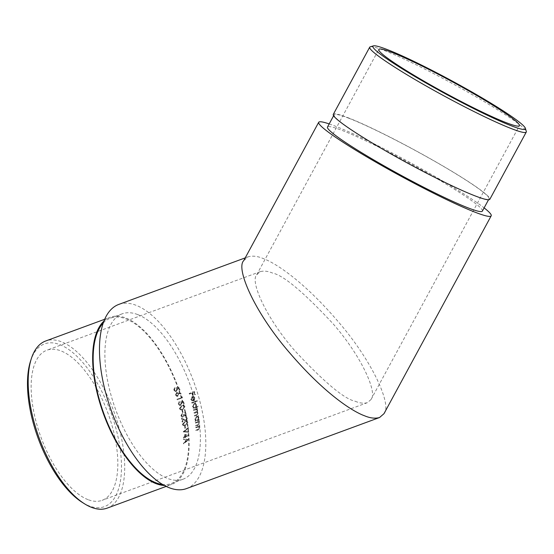 <?xml version="1.0" encoding="UTF-8"?>
<svg xmlns="http://www.w3.org/2000/svg" width="554" height="554" viewBox="0 0 554 554"><rect width="100%" height="100%" fill="white"/><g stroke="black" fill="none" stroke-linecap="round" stroke-linejoin="round"><path stroke-width="0.42" stroke-dasharray="2.77 2.08" d="M355.211 401.262C359.761 403.187 363.826 403.651 367.406 402.668L371.021 399.538C377.773 393.118 361.901 356.658 332.864 323.543C303.419 292.02 283.302 275.186 272.506 273.046C267.963 271.128 263.898 270.657 260.318 271.64L256.696 274.777C249.951 281.19 265.823 317.657 294.853 350.772C324.298 382.295 344.415 399.122 355.211 401.262M87.996 499.632A79.977 35.594 -110.2 0 1 36.522 423.408A79.977 35.594 -110.2 0 1 46.855 350.225A79.977 35.594 -110.2 0 1 107.892 412.979A79.977 35.594 -110.2 0 1 102.116 500.331A79.977 35.594 -110.2 0 1 87.996 499.632M183.443 437.66A79.977 35.594 69.8 0 0 183.436 437.175L184.627 436.739A79.977 35.594 69.8 0 0 184.544 434.184L188.748 435.61A79.977 35.594 -110.2 0 1 188.748 435.707L185.168 437.023A79.977 35.594 -110.2 0 1 185.181 437.639L184.648 437.833A79.977 35.594 69.8 0 0 184.641 437.217L183.443 437.66L184.641 437.217M181.49 418.159L185.749 420.064L186.608 418.45L185.985 417.577L185.195 417.571A79.977 35.594 69.8 0 0 185.112 417.058L186.22 417.044L187.141 418.277L185.867 420.548L184.697 420.521L182.231 419.184A79.977 35.594 -110.2 0 1 182.64 421.816L182.114 422.01A79.977 35.594 69.8 0 0 181.49 418.159L181.733 418.249A80.441 35.802 -110.2 0 1 182.349 422.106L182.114 422.01M183.561 414.42L184.094 414.219L185.216 415.382L185.812 413.928L184.78 413.021A79.977 35.594 69.8 0 0 184.676 412.501L185.465 412.585L186.338 413.727L185.306 415.895L184.122 415.618L182.938 417.079L181.892 417.072L180.902 415.715L182.044 413.229A79.977 35.594 -110.2 0 1 182.155 413.748L181.435 415.528L182.799 416.587L183.803 414.51L183.042 416.677L182.183 416.587L183.042 416.677L181.435 415.528M184.551 415.909L184.122 415.618L184.551 415.909M185.209 413.118L184.78 413.021L185.209 413.118M184.794 415.382L185.458 415.472L184.794 415.382M182.335 410.237A79.977 35.594 -110.2 0 1 182.82 412.467L182.287 412.668A79.977 35.594 69.8 0 0 181.809 410.438L182.335 410.237L182.044 410.528A80.441 35.802 -110.2 0 1 182.529 412.758L182.287 412.668M181.594 405.611L183.817 405.403L184.801 406.581L182.55 409.593L180.362 409.78L179.364 408.582L181.594 405.611L179.607 408.672L180.597 409.87L182.55 409.593M176.193 390.889L176.809 388.984L176.047 387.717L178.866 387.398A79.977 35.594 -110.2 0 1 179.766 389.933L179.233 390.127A79.977 35.594 69.8 0 0 178.492 388.029L177.01 388.195L177.377 388.887L176.366 391.449L175.078 391.436L173.783 389.968L174.552 387.544A79.977 35.594 -110.2 0 1 174.759 388.098L174.33 389.808L175.327 390.889L176.449 390.986L175.576 390.986L174.33 389.808M198.124 426.843L195.742 427.64A79.977 35.594 69.8 0 0 195.707 427.155L199.482 425.763A79.977 35.594 -110.2 0 1 199.516 426.255L198.838 426.504L199.675 427.743L197.826 429.925L195.901 430.638A79.977 35.594 69.8 0 0 195.881 430.153L198.512 429.121L199.205 427.826L198.124 426.843L198.824 426.995L198.124 426.843M197.73 422.19L195.34 422.986A79.977 35.594 69.8 0 0 195.285 422.494L199.066 421.102A79.977 35.594 -110.2 0 1 199.115 421.601L198.436 421.85L199.336 423.111L197.549 425.32L195.617 426.026A79.977 35.594 69.8 0 0 195.583 425.534L198.214 424.509L198.865 423.194L197.73 422.19M196.483 416.338L197.66 416.324L198.734 417.785L198.173 419.717L198.872 419.461A79.977 35.594 -110.2 0 1 198.934 419.96L195.16 421.352A79.977 35.594 69.8 0 0 195.098 420.853L195.749 420.611L194.821 419.205L196.718 416.435L194.821 419.205M196.989 400.604A79.977 35.594 -110.2 0 1 197.12 401.138L191.816 403.083A79.977 35.594 69.8 0 0 191.691 402.557L197.231 400.701L191.933 402.654A80.441 35.802 -110.2 0 1 192.058 403.18L191.816 403.083M194.419 399.967L193.228 400.916A79.977 35.594 69.8 0 0 192.196 397.038L191.241 399.136L192.453 400.438L192.259 400.985L190.791 399.379L192.134 396.47L193.533 396.512L194.71 397.952L194.419 399.967L194.71 397.952M192.28 400.376L192.695 400.535L192.28 400.376M192.557 395.473A79.977 35.594 69.8 0 0 191.85 393.084L189.329 394.012A79.977 35.594 69.8 0 0 189.163 393.472L194.336 391.567A79.977 35.594 -110.2 0 1 195.209 394.496L194.676 394.69A79.977 35.594 69.8 0 0 193.969 392.301L192.377 392.89A79.977 35.594 -110.2 0 1 193.083 395.272L192.557 395.473L193.083 395.272M193.969 403.437L195.195 403.437L196.435 404.967L196.012 406.975L198.263 406.144A79.977 35.594 -110.2 0 1 198.374 406.664L193.069 408.617A79.977 35.594 69.8 0 0 192.965 408.097L193.616 407.855L192.522 406.387L194.212 403.534L192.522 406.387M197.058 410.431L196.372 409.572L193.415 410.313A79.977 35.594 69.8 0 0 193.311 409.801L197.092 408.409A79.977 35.594 -110.2 0 1 197.196 408.928L196.538 409.171L197.536 410.348L196.864 412.017L198.041 413.208L196.469 415.271L194.426 416.026A79.977 35.594 69.8 0 0 194.343 415.514L196.393 414.759L197.563 413.291L196.912 412.439L193.948 413.18A79.977 35.594 69.8 0 0 193.858 412.668L195.784 411.961L197.293 410.521L196.019 412.058L193.858 412.668M196.538 409.171L197.418 409.648L196.538 409.171M177.682 396.228L176.629 396.228L175.486 394.912L176.442 392.481L181.137 393.569L180.992 394.088L178.374 393.25L178.637 393.859L177.682 396.228L178.637 393.859M177.155 399.78A79.977 35.594 69.8 0 0 176.996 399.24L181.629 397.53A79.977 35.594 69.8 0 0 181.352 396.602L181.989 396.761A79.977 35.594 -110.2 0 1 182.321 397.876L177.155 399.78L182.321 397.876M180.431 404.801L181.2 402.952L180.576 401.74L183.326 401.401A79.977 35.594 -110.2 0 1 183.97 403.831L183.443 404.025A79.977 35.594 69.8 0 0 182.91 402.01L181.463 402.19L181.754 402.855L180.549 405.341L179.309 405.341L178.187 403.942L179.143 401.595A79.977 35.594 -110.2 0 1 179.295 402.128L178.727 403.783L179.593 404.808L180.673 404.898L179.835 404.905L178.727 403.783M184.766 421.566L186.927 421.331L187.744 422.439L185.258 425.368L183.132 425.576L182.308 424.44L184.766 421.566L182.55 424.537L183.374 425.666L185.258 425.368M184.988 425.984A79.977 35.594 -110.2 0 1 185.202 428.117L184.676 428.311A79.977 35.594 69.8 0 0 184.454 426.185L184.988 425.984L184.697 426.275A80.441 35.802 -110.2 0 1 184.918 428.408L184.676 428.311M188.471 431.711A79.977 35.594 -110.2 0 1 188.499 432.231L183.187 431.829A79.977 35.594 69.8 0 0 183.18 431.76L188.166 427.536A79.977 35.594 -110.2 0 1 188.208 428.069L184.281 431.393L188.713 431.808L184.281 431.393M185.119 439.544L183.464 439.343A79.977 35.594 69.8 0 0 183.464 438.823L188.616 439.433A79.977 35.594 -110.2 0 1 188.616 439.502L183.367 443.83A79.977 35.594 69.8 0 0 183.388 443.318L185.071 441.933A79.977 35.594 69.8 0 0 185.119 439.544L185.368 439.641A80.441 35.802 -110.2 0 1 185.327 442.03L185.071 441.933M186.532 488.58A98.113 43.669 69.8 0 0 199.205 398.804A98.113 43.669 69.8 0 0 136.055 305.289A98.113 43.669 69.8 0 0 118.743 304.437M137.745 314.589A88.114 39.216 -110.2 0 1 194.454 398.568A88.114 39.216 -110.2 0 1 183.076 479.196A88.114 39.216 -110.2 0 1 115.834 410.057A88.114 39.216 -110.2 0 1 122.192 313.82A88.114 39.216 -110.2 0 1 137.745 314.589M383.984 413.686C392.26 405.819 372.794 361.09 337.178 320.461C302.498 280.179 274.936 262.741 263.129 258.51C257.555 256.156 252.569 255.581 248.178 256.786L243.739 260.629M329.18 123.923A98.113 8.178 -151.5 0 1 334.921 126.021A98.113 8.178 -151.5 0 1 414.198 164.794A98.113 8.178 -151.5 0 1 484.127 207.875M482.416 211.039A88.114 7.34 28.5 0 0 430.444 174.877A88.114 7.34 28.5 0 0 342.053 130.405A88.114 7.34 28.5 0 0 327.469 127.081M103.203 323.051A88.114 39.216 -110.2 0 1 110.475 318.135A88.114 39.216 -110.2 0 1 126.028 318.903A88.114 39.216 -110.2 0 1 182.737 402.89A88.114 39.216 -110.2 0 1 171.352 483.51A88.114 39.216 -110.2 0 1 162.634 484.48M30.484 361.291A86.722 38.6 -110.2 0 1 108.425 406.04A86.722 38.6 -110.2 0 1 89.139 505.906A86.722 38.6 -110.2 0 1 82.477 502.52M103.896 321.147A89.042 39.632 -110.2 0 1 110.149 317.262A89.042 39.632 -110.2 0 1 178.104 387.135A89.042 39.632 -110.2 0 1 171.678 484.383A89.042 39.632 -110.2 0 1 164.393 485.484M107.199 508.122A89.042 39.632 69.8 0 0 113.632 410.867A89.042 39.632 69.8 0 0 45.677 340.994M348.681 118.189A88.114 7.34 -151.5 0 1 437.071 162.654A88.114 7.34 -151.5 0 1 489.037 198.817A88.114 7.34 -151.5 0 1 408.063 163.292A88.114 7.34 -151.5 0 1 334.09 114.858A88.114 7.34 -151.5 0 1 348.681 118.189M370.266 46.799A89.042 7.424 -151.5 0 1 384.434 50.559A89.042 7.424 -151.5 0 1 470.644 93.709A89.042 7.424 -151.5 0 1 526.3 131.346M333.273 114.415A89.042 7.424 -151.5 0 1 415.098 150.314A89.042 7.424 -151.5 0 1 489.854 199.26M193.332 395.369A80.441 35.802 69.8 0 0 192.626 392.987L194.219 392.398A80.441 35.802 -110.2 0 1 194.918 394.787L195.451 394.586A80.441 35.802 69.8 0 0 194.579 391.664L189.413 393.569A80.441 35.802 -110.2 0 1 189.579 394.109L189.329 394.012M189.579 394.109L191.85 393.084M192.093 393.181A80.441 35.802 -110.2 0 1 192.799 395.563M194.953 398.042L193.782 396.602L192.377 396.567L191.033 399.469L192.605 401.082L192.695 400.535L191.483 399.233L192.196 397.038M192.439 397.135A80.441 35.802 -110.2 0 1 193.471 401.013L193.228 400.916M193.471 401.013L194.662 400.057M193.803 400.313A80.441 35.802 69.8 0 0 192.917 397.017L193.838 397.253L194.496 398.243L193.803 400.313L194.253 398.146L193.588 397.163L192.674 396.927A79.977 35.594 -110.2 0 1 193.561 400.217M193.838 397.253L192.674 396.927L193.838 397.253M192.058 403.18L197.12 401.138M197.363 401.228A80.441 35.802 69.8 0 0 197.231 400.701M192.757 406.484L193.858 407.952L193.201 408.187A80.441 35.802 -110.2 0 1 193.311 408.707L198.616 406.754A80.441 35.802 69.8 0 0 198.505 406.234L196.012 406.975M196.248 407.065L196.435 404.967M196.677 405.057L195.43 403.534L194.212 403.534M196.213 405.237L195.084 407.495L194.142 407.509L193.228 406.331L194.329 404.06L195.285 404.067L196.213 405.237L195.05 403.977L194.094 403.97L192.986 406.234L193.9 407.419L194.842 407.405L195.971 405.14M194.101 412.765A80.441 35.802 -110.2 0 1 194.191 413.277L197.155 412.529L197.806 413.381L196.635 414.856L194.586 415.611A80.441 35.802 -110.2 0 1 194.662 416.116L196.712 415.361L198.284 413.298L197.106 412.107L197.778 410.445L196.774 409.261L197.432 409.018A80.441 35.802 69.8 0 0 197.328 408.499L193.554 409.891A80.441 35.802 -110.2 0 1 193.658 410.41L193.415 410.313M193.658 410.41L196.615 409.662L197.293 410.521M195.056 419.302L195.991 420.701L195.34 420.943A80.441 35.802 -110.2 0 1 195.396 421.442L199.177 420.057A80.441 35.802 69.8 0 0 199.115 419.551L198.173 419.717M198.415 419.814L198.734 417.785M198.969 417.875L197.903 416.414L196.718 416.435M198.505 418.055L197.217 420.251L196.31 420.278L195.527 419.149L196.788 416.94L197.716 416.94L198.505 418.055L197.473 416.843L196.552 416.85L195.285 419.053L196.068 420.181L196.975 420.161L198.27 417.958M195.583 423.083L197.972 422.286L199.108 423.291L198.457 424.599L195.825 425.631A80.441 35.802 -110.2 0 1 195.867 426.123L197.792 425.41L199.578 423.208L198.678 421.94L199.357 421.691A80.441 35.802 69.8 0 0 199.308 421.192L195.527 422.584A80.441 35.802 -110.2 0 1 195.583 423.083L195.34 422.986M195.984 427.736L198.367 426.933L199.454 427.923L198.761 429.218L196.123 430.243A80.441 35.802 -110.2 0 1 196.144 430.728L198.076 430.022L199.918 427.833L199.08 426.601L199.759 426.345A80.441 35.802 69.8 0 0 199.724 425.853L195.95 427.245A80.441 35.802 -110.2 0 1 195.984 427.736L195.742 427.64M174.586 389.905L175.016 388.202A80.441 35.802 69.8 0 0 174.808 387.641L174.039 390.071L175.334 391.533L176.622 391.546L177.626 388.984L177.266 388.299L178.748 388.125A80.441 35.802 -110.2 0 1 179.489 390.224L180.015 390.03A80.441 35.802 69.8 0 0 179.122 387.502L176.047 387.717M176.304 387.814L176.809 388.984M177.065 389.081L176.449 390.986M178.887 393.956L178.623 393.347L181.241 394.185L181.387 393.659L176.442 392.481M176.698 392.578L175.486 394.912M175.736 395.009L176.878 396.325L177.931 396.325M178.319 394.039L177.73 395.791L176.276 394.843L176.864 393.139L178.319 394.039L176.608 393.042L176.027 394.746L177.481 395.695L178.069 393.942M176.864 393.139L177.543 393.146L176.864 393.139M177.73 395.791L176.851 395.688L177.73 395.791M182.571 397.973A80.441 35.802 69.8 0 0 182.238 396.858L181.601 396.699A80.441 35.802 -110.2 0 1 181.878 397.627L181.629 397.53M181.878 397.627L176.996 399.24M177.238 399.337A80.441 35.802 -110.2 0 1 177.398 399.87M178.97 403.873L179.538 402.225A80.441 35.802 69.8 0 0 179.385 401.685L178.43 404.039L179.551 405.438L180.791 405.431L181.996 402.945L181.705 402.287L183.152 402.107A80.441 35.802 -110.2 0 1 183.686 404.122L184.212 403.921A80.441 35.802 69.8 0 0 183.568 401.491L180.576 401.74M180.819 401.837L181.2 402.952M181.442 403.049L180.673 404.898M182.792 409.69L184.801 406.581M185.043 406.671L184.06 405.5L181.837 405.708M180.14 408.492L181.975 406.234L183.789 406.034L184.517 406.885L182.675 409.164L180.611 409.24L182.432 409.074L184.274 406.788L183.547 405.944L181.733 406.144L179.898 408.402L181.324 409.42L179.898 408.402M183.055 412.564A80.441 35.802 69.8 0 0 182.578 410.334M181.677 415.618L182.391 413.845A80.441 35.802 69.8 0 0 182.287 413.326L181.144 415.805L182.134 417.169L183.18 417.176L184.364 415.715L185.548 415.992L186.58 413.824L185.701 412.682L184.918 412.598A80.441 35.802 -110.2 0 1 185.022 413.111L186.054 414.025L185.458 415.472L184.094 414.219M184.337 414.316L183.803 414.51M182.349 422.106L182.882 421.906A80.441 35.802 69.8 0 0 182.467 419.274L184.939 420.611L186.102 420.645L187.377 418.374L186.456 417.141L185.348 417.155A80.441 35.802 -110.2 0 1 185.438 417.661L186.227 417.668L186.843 418.54L185.749 420.064M185.992 420.154L183.997 419.572M184.24 419.669L181.733 418.249M185.5 425.458L187.744 422.439M187.986 422.536L187.162 421.421L185.008 421.656M183.083 424.357L185.078 422.162L186.85 421.94L187.453 422.744L185.445 424.96L183.436 425.056L185.202 424.87L187.217 422.654L186.608 421.85L184.842 422.072L182.841 424.26L184.115 425.23L182.841 424.26M185.445 428.207A80.441 35.802 69.8 0 0 185.223 426.081M184.524 431.49L188.457 428.159A80.441 35.802 69.8 0 0 188.408 427.633L183.429 431.857A80.441 35.802 -110.2 0 1 183.429 431.926L183.187 431.829M183.429 431.926L188.499 432.231M188.741 432.328A80.441 35.802 69.8 0 0 188.713 431.808M184.891 437.314A80.441 35.802 -110.2 0 1 184.898 437.93L185.431 437.736A80.441 35.802 69.8 0 0 185.417 437.12L188.997 435.804A80.441 35.802 69.8 0 0 188.997 435.707L184.787 434.281A80.441 35.802 -110.2 0 1 184.877 436.836L184.627 436.739M184.877 436.836L183.436 437.175M183.686 437.272A80.441 35.802 -110.2 0 1 183.699 437.757M185.41 436.642A80.441 35.802 69.8 0 0 185.361 435.035L187.654 435.811L185.41 436.642L187.404 435.714L185.112 434.938A79.977 35.594 -110.2 0 1 185.161 436.545M185.327 442.03L183.644 443.415A80.441 35.802 -110.2 0 1 183.623 443.927L188.866 439.599A80.441 35.802 69.8 0 0 188.872 439.537L183.464 438.823M183.713 438.92A80.441 35.802 -110.2 0 1 183.713 439.44L183.464 439.343M183.713 439.44L185.368 439.641M187.861 439.931L185.867 441.586A80.441 35.802 69.8 0 0 185.902 439.703L187.861 439.931L185.645 439.606A79.977 35.594 -110.2 0 1 185.611 441.49L187.605 439.834M260.318 271.64L46.855 350.225M367.399 402.668L102.116 500.331M371.021 399.538L519.41 125.682M256.696 274.777L378.777 49.479M248.171 256.786L245.228 257.873M171.352 483.51L183.076 479.196M110.475 318.135L122.192 313.82M166.193 486.405L171.678 484.383M104.664 319.277L110.149 317.262M334.09 114.858L333.584 115.8M489.037 198.817L488.524 199.759"/><path stroke-width="0.83" d="M245.228 257.873L118.743 304.437A98.113 43.669 69.8 0 0 111.659 411.594A98.113 43.669 69.8 0 0 186.532 488.58L379.545 417.522L383.984 413.686M506.169 122.663A79.977 6.669 -151.5 0 1 425.943 82.297A79.977 6.669 -151.5 0 1 378.777 49.479A79.977 6.669 -151.5 0 1 452.265 81.722A79.977 6.669 -151.5 0 1 519.41 125.682A79.977 6.669 -151.5 0 1 506.169 122.663M484.127 207.875A98.113 8.178 -151.5 0 1 491.204 215.804A98.113 8.178 -151.5 0 1 401.048 176.248A98.113 8.178 -151.5 0 1 318.682 122.316L243.732 260.629C235.457 268.503 254.93 313.232 290.545 353.854C325.226 394.136 352.78 411.574 364.587 415.798C370.169 418.159 375.155 418.734 379.552 417.522M318.682 122.316A98.113 8.178 -151.5 0 1 329.18 123.923M333.584 115.8L327.469 127.081A88.114 7.34 28.5 0 0 401.442 175.514A88.114 7.34 28.5 0 0 482.416 211.039L488.524 199.759M162.634 484.48A88.114 39.216 -110.2 0 1 155.799 482.749A88.114 39.216 -110.2 0 1 101.86 407.924A88.114 39.216 -110.2 0 1 103.203 323.051M84.644 503.877L82.477 502.52A86.722 38.6 -110.2 0 1 38.261 438.616A86.722 38.6 -110.2 0 1 30.484 361.291L31.259 358.854A89.042 39.632 69.8 0 0 39.244 438.249A89.042 39.632 69.8 0 0 84.644 503.877A89.042 39.632 69.8 0 0 91.486 507.346A89.042 39.632 69.8 0 0 107.199 508.122L166.193 486.405M164.393 485.484A89.042 39.632 -110.2 0 1 155.958 483.607A89.042 39.632 -110.2 0 1 100.953 406.477A89.042 39.632 -110.2 0 1 103.896 321.147M104.664 319.277L45.677 340.994A89.042 39.632 69.8 0 0 31.259 358.854M525.358 128.216L526.3 131.346A89.042 7.424 -151.5 0 1 526.279 132.039A89.042 7.424 -151.5 0 1 511.536 128.673A89.042 7.424 -151.5 0 1 422.217 83.737A89.042 7.424 -151.5 0 1 369.698 47.194A89.042 7.424 -151.5 0 1 370.266 46.799L373.403 45.878A86.722 7.23 28.5 0 0 445.651 93.931A86.722 7.23 28.5 0 0 525.358 128.216A86.722 7.23 28.5 0 0 471.156 91.562A86.722 7.23 28.5 0 0 387.198 49.541A86.722 7.23 28.5 0 0 373.403 45.878M526.279 132.039L489.854 199.26A89.042 7.424 -151.5 0 1 475.117 195.901A89.042 7.424 -151.5 0 1 385.792 150.958A89.042 7.424 -151.5 0 1 333.273 114.415L369.698 47.194M383.984 413.679L491.204 215.804"/></g></svg>
